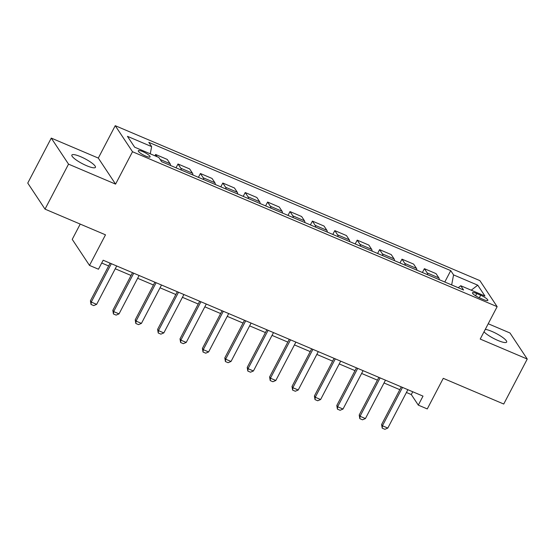 <?xml version="1.0" encoding="UTF-8"?>
<svg xmlns="http://www.w3.org/2000/svg" width="555" height="555" viewBox="0 0 555 555"><rect width="100%" height="100%" fill="white"/><g stroke="black" fill="none" stroke-linecap="round" stroke-linejoin="round"><path stroke-width="0.83" d="M86.635 165.709A13.292 2.796 27.6 0 0 95.425 167.36A13.292 2.796 27.6 0 0 80.655 156.697A13.292 2.796 27.6 0 0 71.866 155.046A13.292 2.796 27.6 0 0 86.635 165.709M484.002 331.814A13.292 2.796 27.6 0 0 497.863 340.437A13.292 2.796 27.6 0 0 506.653 342.095A13.292 2.796 27.6 0 0 491.883 331.425A13.292 2.796 27.6 0 0 485.285 329.358M145.674 156.066A6.646 1.394 27.6 0 0 150.072 156.892A6.646 1.394 27.6 0 0 142.691 151.564A6.646 1.394 27.6 0 0 138.292 150.731A6.646 1.394 27.6 0 0 145.674 156.066M80.218 224.081L72.233 239.365L89.501 265.415L98.464 269.224L103.168 260.226L423.007 396.124L418.303 405.122L427.267 408.931L443.258 378.337L503.732 404.033L527.25 359.05L509.983 332.993L488.22 323.752M51.268 138.091L27.75 183.074L45.017 209.131L68.536 164.141L115.572 184.128L132.506 151.737L115.239 125.687L98.304 158.078L51.268 138.091L68.536 164.141M132.506 151.737L497.148 306.672L479.881 280.622L115.239 125.687M480.679 295.225L476.731 293.546A6.438 1.353 27.6 0 0 472.478 292.749A6.438 1.353 27.6 0 0 479.631 297.91L483.571 299.589A6.438 1.353 27.6 0 0 487.831 300.387A6.438 1.353 27.6 0 0 480.679 295.225L479.333 297.785M458.229 287.705L451.666 284.916L453.56 274.898L450.736 270.639L148.809 142.351L151.633 146.61L150.273 153.818M453.56 274.898L477.751 285.18L484.938 296.023L460.747 285.742L458.208 287.726M151.633 146.61L127.449 136.336L134.636 147.179L158.827 157.453L161.651 161.713L463.571 290.001L460.747 285.742M89.501 265.415L105.492 234.827L45.017 209.131M497.148 306.672L480.214 339.063L527.25 359.05M406.42 392.489L411.304 394.563L418.303 405.122M101.704 263.014L108.641 265.963M115.246 268.766L131.035 275.474M137.64 278.284L153.437 284.993M160.041 287.802L175.831 294.511M182.442 297.32L198.232 304.029M204.837 306.832L220.633 313.547M227.238 316.35L243.028 323.065M249.632 325.868L265.429 332.577M272.033 335.387L287.823 342.095M294.427 344.905L310.224 351.613M316.829 354.416L332.618 361.132M339.223 363.934L355.02 370.65M361.624 373.453L377.414 380.161M384.018 382.971L399.815 389.679M412.76 391.774L411.304 394.563M450.736 270.639L444.791 282.023M439.296 279.685A8.304 2.893 -67 0 0 438.859 277.888L436.036 273.629L424.388 268.682L422.39 272.505M157.1 156.725L155.615 154.477L154.921 155.795M155.615 154.477L167.256 159.431L170.08 163.69A8.304 2.893 -67 0 1 170.517 165.487M181.27 170.052A8.304 2.893 -67 0 0 180.833 168.255L178.009 163.996L176.011 167.818M178.009 163.996L189.657 168.942L192.481 173.202A8.304 2.893 -67 0 1 192.918 174.998M203.664 179.57A8.304 2.893 -67 0 0 203.234 177.773L200.41 173.514L198.412 177.336M200.41 173.514L212.059 178.46L214.882 182.72A8.304 2.893 -67 0 1 215.312 184.517M226.065 189.088A8.304 2.893 -67 0 0 225.628 187.292L222.805 183.032L220.807 186.855M222.805 183.032L234.453 187.978L237.276 192.238A8.304 2.893 -67 0 1 237.713 194.035M248.467 198.6A8.304 2.893 -67 0 0 248.029 196.803L245.206 192.543L243.208 196.366M245.206 192.543L256.854 197.497L259.678 201.756A8.304 2.893 -67 0 1 260.108 203.553M270.861 208.118A8.304 2.893 -67 0 0 270.424 206.321L267.6 202.062L265.602 205.884M267.6 202.062L279.248 207.015L282.072 211.275A8.304 2.893 -67 0 1 282.509 213.071M293.262 217.636A8.304 2.893 -67 0 0 292.825 215.839L290.001 211.58L288.003 215.402M290.001 211.58L301.649 216.526L304.473 220.786A8.304 2.893 -67 0 1 304.903 222.583M315.656 227.155A8.304 2.893 -67 0 0 315.219 225.358L312.396 221.098L310.398 224.921M312.396 221.098L324.044 226.045L326.867 230.304A8.304 2.893 -67 0 1 327.304 232.101M338.057 236.673A8.304 2.893 -67 0 0 337.62 234.876L334.797 230.616L332.799 234.439M334.797 230.616L346.445 235.563L349.268 239.822A8.304 2.893 -67 0 1 349.705 241.619M360.452 246.184A8.304 2.893 -67 0 0 360.022 244.387L357.191 240.128L355.193 243.95M357.191 240.128L368.839 245.081L371.663 249.341A8.304 2.893 -67 0 1 372.1 251.137M382.853 255.702A8.304 2.893 -67 0 0 382.416 253.906L379.592 249.646L377.594 253.469M379.592 249.646L391.24 254.599L394.064 258.859A8.304 2.893 -67 0 1 394.501 260.656M405.247 265.221A8.304 2.893 -67 0 0 404.817 263.424L401.993 259.164L399.988 262.987M401.993 259.164L413.635 264.111L416.458 268.37A8.304 2.893 -67 0 1 416.895 270.167M427.648 274.739A8.304 2.893 -67 0 0 427.211 272.942L424.388 268.682M471.23 290.196L477.751 285.18M115.572 184.128L98.304 158.078M407.876 389.7L387.813 428.078L384.899 429.313L382.208 428.176L382.437 425.789L381.597 424.526L401.272 386.89M387.813 428.078L382.437 425.789L402.5 387.411M382.208 428.176L381.597 424.526M385.482 380.182L365.419 418.56L362.498 419.802L359.813 418.657L360.042 416.278L359.203 415.008L378.878 377.372M365.419 418.56L360.042 416.278L380.106 377.899M359.813 418.657L359.203 415.008M363.081 370.664L343.018 409.042L340.104 410.284L337.412 409.139L337.641 406.76L336.802 405.49L356.476 367.854M343.018 409.042L337.641 406.76L357.704 368.381M337.412 409.139L336.802 405.49M340.687 361.145L320.624 399.524L317.703 400.765L315.018 399.621L315.247 397.241L314.407 395.972L334.075 358.343M320.624 399.524L315.247 397.241L335.31 358.863M315.018 399.621L314.407 395.972M318.286 351.627L298.222 390.005L295.309 391.247L292.617 390.103L292.846 387.723L292.006 386.453L311.681 348.824M298.222 390.005L292.846 387.723L312.909 349.345M292.617 390.103L292.006 386.453M295.884 342.116L275.821 380.487L272.907 381.729L270.223 380.591L270.451 378.205L269.605 376.942L289.28 339.306M275.821 380.487L270.451 378.205L290.515 339.826M270.223 380.591L269.605 376.942M273.49 332.598L253.427 370.976L250.506 372.211L247.821 371.073L248.05 368.687L247.211 367.424L266.886 329.788M253.427 370.976L248.05 368.687L268.114 330.315M247.821 371.073L247.211 367.424M251.089 323.079L231.026 361.458L228.112 362.699L225.42 361.555L225.656 359.175L224.81 357.906L244.484 320.27M231.026 361.458L225.656 359.175L245.719 320.797M225.42 361.555L224.81 357.906M228.695 313.561L208.631 351.939L205.711 353.181L203.026 352.036L203.255 349.657L202.415 348.387L222.09 310.758M208.631 351.939L203.255 349.657L223.318 311.279M203.026 352.036L202.415 348.387M206.293 304.043L186.23 342.421L183.316 343.663L180.625 342.518L180.854 340.139L180.014 338.869L199.689 301.24M186.23 342.421L180.854 340.139L200.917 301.76M180.625 342.518L180.014 338.869M183.899 294.525L163.836 332.903L160.915 334.145L158.231 333.007L158.459 330.62L157.62 329.358L177.295 291.722M163.836 332.903L158.459 330.62L178.523 292.242M158.231 333.007L157.62 329.358M161.498 285.013L141.435 323.392L138.521 324.626L135.829 323.489L136.058 321.102L135.219 319.84L154.894 282.204M141.435 323.392L136.058 321.102L156.121 282.724M135.829 323.489L135.219 319.84M139.104 275.495L119.041 313.873L116.12 315.115L113.435 313.97L113.664 311.591L112.825 310.321L132.499 272.685M119.041 313.873L113.664 311.591L133.727 273.213M113.435 313.97L112.825 310.321M116.703 265.977L96.639 304.355L93.726 305.597L91.034 304.452L91.263 302.073L90.423 300.803L110.098 263.174M96.639 304.355L91.263 302.073L111.326 263.694M91.034 304.452L90.423 300.803M427.211 272.942L438.859 277.888M404.817 263.424L416.458 268.37M382.416 253.906L394.064 258.859M360.022 244.387L371.663 249.341M337.62 234.876L349.268 239.822M315.219 225.358L326.867 230.304M292.825 215.839L304.473 220.786M270.424 206.321L282.072 211.275M248.029 196.803L259.678 201.756M225.628 187.292L237.276 192.238M203.234 177.773L214.882 182.72M180.833 168.255L192.481 173.202M160.159 159.472L170.08 163.69M475.566 295.787L476.731 293.546"/></g></svg>

